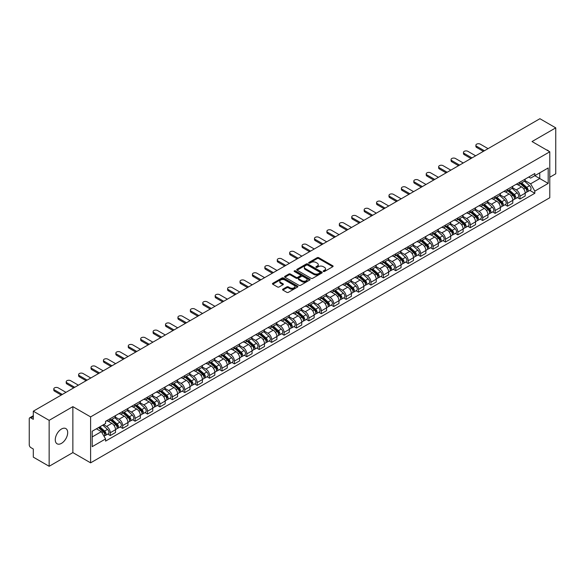 <?xml version="1.0" encoding="UTF-8"?>
<svg xmlns="http://www.w3.org/2000/svg" width="585" height="585" viewBox="0 0 585 585"><rect width="100%" height="100%" fill="white"/><g stroke="black" fill="none" stroke-linecap="round" stroke-linejoin="round"><path stroke-width="0.88" d="M323.403 271.491A0.775 0.446 0 0 0 324.492 271.491L332.792 266.702A1.104 0.636 0 0 0 333.114 266.248A1.104 0.636 0 0 0 332.792 265.802L318.73 257.685A1.104 0.636 0 0 0 317.172 257.685L308.873 262.475A0.775 0.446 0 0 0 309.962 263.104L311.037 262.482A3.532 2.04 0 0 1 316.039 262.482L317.209 263.162A3.532 2.04 0 0 1 318.247 264.603A3.532 2.04 0 0 1 317.209 266.051L316.134 266.665A0.775 0.446 0 0 0 317.231 267.301L318.306 266.68A3.532 2.04 0 0 1 323.3 266.68L324.47 267.352A3.532 2.04 0 0 1 325.509 268.8A3.532 2.04 0 0 1 324.47 270.241L323.403 270.862A0.775 0.446 0 0 0 323.403 271.491L323.403 270.862M61.476 443.357A8.775 5.068 120 0 0 67.216 435.628A8.775 5.068 120 0 0 65.871 428.593A8.775 5.068 120 0 0 61.476 429.024A8.775 5.068 120 0 0 55.743 436.761A8.775 5.068 120 0 0 57.089 443.796A8.775 5.068 120 0 0 61.476 443.357M548.737 151.193A8.775 5.068 120 0 0 547.801 150.345A8.775 5.068 120 0 0 546.609 149.957M282.877 289.158A1.104 0.636 0 0 0 282.555 289.612A1.104 0.636 0 0 0 282.877 290.065L286.825 292.339A1.104 0.636 0 0 0 288.383 292.339L297.604 287.016A1.104 0.636 0 0 0 297.926 286.57A1.104 0.636 0 0 0 297.604 286.116L283.542 277.999A1.104 0.636 0 0 0 281.977 277.999L272.764 283.323A1.104 0.636 0 0 0 272.442 283.769A1.104 0.636 0 0 0 272.764 284.222L277.524 286.972A1.104 0.636 0 0 0 279.089 286.972L283.038 284.698A1.104 0.636 0 0 0 283.359 284.244A1.104 0.636 0 0 0 283.038 283.791L280.668 282.431A2.954 1.704 0 0 1 279.805 281.224A2.954 1.704 0 0 1 281.634 279.645A2.954 1.704 0 0 1 284.851 280.018L294.109 285.363A2.954 1.704 0 0 1 294.972 286.57A2.954 1.704 0 0 1 293.151 288.142A2.954 1.704 0 0 1 289.926 287.776L288.383 286.884A1.104 0.636 0 0 0 286.825 286.884L282.877 289.158L282.877 290.065M90.609 416.893L72.862 406.648L49.147 420.344L33.308 411.197L539.911 118.711L555.75 127.859L532.036 141.548L549.783 151.793L90.609 416.893L90.609 462.845L549.783 197.737L549.783 151.793M311.118 278.314A1.104 0.636 0 0 0 312.675 278.314L321.896 272.99A1.104 0.636 0 0 0 322.218 272.544A1.104 0.636 0 0 0 321.896 272.091L307.834 263.974A1.104 0.636 0 0 0 306.269 263.974L297.056 269.297A1.104 0.636 0 0 0 296.734 269.743A1.104 0.636 0 0 0 297.056 270.197L311.118 278.314M294.672 271.659A0.775 0.446 0 0 1 295.454 271.769L295.454 270.848L309.75 279.103A1.104 0.636 0 0 1 310.072 279.557A1.104 0.636 0 0 1 309.75 280.003L300.529 285.326A1.104 0.636 0 0 1 298.972 285.326L284.91 277.21L284.91 276.31A1.104 0.636 0 0 0 284.588 276.756A1.104 0.636 0 0 0 284.91 277.21M284.91 276.31L288.851 274.029A1.104 0.636 0 0 1 290.416 274.029L296.12 277.319A1.104 0.636 0 0 0 297.677 277.319L300.295 275.813A1.104 0.636 0 0 0 300.624 275.359A1.104 0.636 0 0 0 300.295 274.906L294.357 271.484A0.775 0.446 0 0 1 295.454 270.848M49.147 420.344L49.147 466.289L33.308 457.141L33.308 449.009L30.844 447.591A2.252 1.302 -120 0 1 29.25 444.834L29.25 418.823A2.252 1.302 -120 0 1 29.718 417.792L33.308 415.723M549.783 177.248L555.75 173.803L555.75 127.859M49.147 466.289L72.862 452.593L90.609 462.845M33.308 411.197L33.308 419.328L30.844 417.909A2.252 1.302 -120 0 0 29.718 417.792M519.941 182.118A5.177 2.991 60 0 1 518.866 184.443L524.116 181.409A5.177 2.991 -120 0 0 525.191 179.083M512.482 187.69L516.277 189.884A5.177 2.991 60 0 1 519.941 196.224L525.191 193.189A5.177 2.991 -120 0 0 521.528 186.849L517.769 184.677M525.191 193.189L525.191 195.99L519.941 199.024L517.418 197.569M518.866 184.443A5.177 2.991 60 0 1 516.321 184.209M519.941 196.224L519.941 199.024M507.524 189.284A5.177 2.991 60 0 1 506.449 191.609L511.707 188.575A5.177 2.991 -120 0 0 512.774 186.249M505.009 204.735L507.524 206.191L512.774 203.163L512.774 200.355A5.177 2.991 -120 0 0 509.118 194.015L505.36 191.843M506.449 191.609A5.177 2.991 60 0 1 503.904 191.375M500.073 194.856L503.86 197.05A5.177 2.991 60 0 1 507.524 203.39L507.524 206.191M495.107 196.45A5.177 2.991 60 0 1 494.04 198.776L499.29 195.741A5.177 2.991 -120 0 0 500.365 193.423M492.592 211.909L495.107 213.357L500.365 210.329L500.365 207.521A5.177 2.991 -120 0 0 496.702 201.181L492.943 199.017M494.04 198.776A5.177 2.991 60 0 1 491.488 198.542M487.656 202.03L491.451 204.216A5.177 2.991 60 0 1 495.107 210.556L495.107 213.357M482.698 203.617A5.177 2.991 60 0 1 481.623 205.942L486.874 202.915A5.177 2.991 -120 0 0 487.948 200.589M480.175 219.075L482.698 220.53L487.948 217.496L487.948 214.695A5.177 2.991 -120 0 0 484.285 208.355L480.526 206.183M481.623 205.942A5.177 2.991 60 0 1 479.078 205.708M475.239 209.196L479.035 211.382A5.177 2.991 60 0 1 482.698 217.722L482.698 220.53M470.281 210.79A5.177 2.991 60 0 1 469.207 213.108L474.464 210.081A5.177 2.991 -120 0 0 475.532 207.755M467.766 226.241L470.281 227.697L475.532 224.662L475.532 221.861A5.177 2.991 -120 0 0 471.876 215.521L468.117 213.349M469.207 213.108A5.177 2.991 60 0 1 466.662 212.874M462.83 216.362L466.618 218.549A5.177 2.991 60 0 1 470.281 224.889L470.281 227.697M457.865 217.956A5.177 2.991 60 0 1 456.797 220.282L462.048 217.247A5.177 2.991 -120 0 0 463.115 214.922M455.349 233.408L457.865 234.863L463.123 231.828L463.123 229.027A5.177 2.991 -120 0 0 459.459 222.688L455.7 220.516M456.797 220.282A5.177 2.991 60 0 1 454.245 220.048M450.413 223.528L454.209 225.722A5.177 2.991 60 0 1 457.865 232.062L457.865 234.863M445.456 225.123A5.177 2.991 60 0 1 444.381 227.448L449.631 224.413A5.177 2.991 -120 0 0 450.706 222.088M442.933 240.574L445.456 242.029L450.706 238.994L450.706 236.194A5.177 2.991 -120 0 0 447.042 229.854L443.284 227.682M444.381 227.448A5.177 2.991 60 0 1 441.829 227.214M437.997 230.695L441.792 232.888A5.177 2.991 60 0 1 445.456 239.228L445.456 242.029M433.039 232.289A5.177 2.991 60 0 1 431.964 234.614L437.214 231.58A5.177 2.991 -120 0 0 438.289 229.254M430.516 247.74L433.039 249.195L438.289 246.168L438.289 243.36A5.177 2.991 -120 0 0 434.633 237.02L430.867 234.848M431.964 234.614A5.177 2.991 60 0 1 429.419 234.38M425.58 237.861L429.375 240.055A5.177 2.991 60 0 1 433.039 246.395L433.039 249.195M420.622 239.455A5.177 2.991 60 0 1 419.555 241.78L424.805 238.746A5.177 2.991 -120 0 0 425.873 236.428M418.107 254.914L420.622 256.362L425.873 253.334L425.873 250.526A5.177 2.991 -120 0 0 422.216 244.186L418.458 242.022M419.555 241.78A5.177 2.991 60 0 1 417.003 241.546M413.171 245.035L416.966 247.221A5.177 2.991 60 0 1 420.622 253.561L420.622 256.362M408.206 246.621A5.177 2.991 60 0 1 407.138 248.947L412.388 245.912A5.177 2.991 -120 0 0 413.463 243.594M405.69 262.08L408.206 263.535L413.463 260.5L413.463 257.7A5.177 2.991 -120 0 0 409.8 251.36L406.041 249.188M407.138 248.947A5.177 2.991 60 0 1 404.586 248.713M400.754 252.201L404.549 254.387A5.177 2.991 60 0 1 408.206 260.727L408.206 263.535M395.796 253.795A5.177 2.991 60 0 1 394.721 256.113L399.972 253.086A5.177 2.991 -120 0 0 401.047 250.76M393.274 269.246L395.796 270.701L401.047 267.667L401.047 264.866A5.177 2.991 -120 0 0 397.383 258.526L393.625 256.354M394.721 256.113A5.177 2.991 60 0 1 392.177 255.879M388.338 259.367L392.133 261.553A5.177 2.991 60 0 1 395.796 267.893L395.796 270.701M383.38 260.961A5.177 2.991 60 0 1 382.305 263.279L387.562 260.252A5.177 2.991 -120 0 0 388.63 257.926M380.864 276.412L383.38 277.868L388.63 274.833L388.63 272.032A5.177 2.991 -120 0 0 384.974 265.692L381.215 263.521M382.305 263.279A5.177 2.991 60 0 1 379.76 263.053M375.928 266.533L379.716 268.727A5.177 2.991 60 0 1 383.38 275.067L383.38 277.868M370.963 268.127A5.177 2.991 60 0 1 369.895 270.453L375.146 267.418A5.177 2.991 -120 0 0 376.221 265.093M368.448 283.579L370.963 285.034L376.221 281.999L376.221 279.199A5.177 2.991 -120 0 0 372.557 272.859L368.799 270.687M369.895 270.453A5.177 2.991 60 0 1 367.343 270.219M363.512 273.7L367.307 275.893A5.177 2.991 60 0 1 370.963 282.233L370.963 285.034M358.554 275.294A5.177 2.991 60 0 1 357.479 277.619L362.729 274.584A5.177 2.991 -120 0 0 363.804 272.259M356.031 290.745L358.554 292.2L363.804 289.166L363.804 286.365A5.177 2.991 -120 0 0 360.141 280.025L356.382 277.853M357.479 277.619A5.177 2.991 60 0 1 354.934 277.385M351.095 280.866L354.89 283.06A5.177 2.991 60 0 1 358.554 289.399L358.554 292.2M346.137 282.46A5.177 2.991 60 0 1 345.062 284.785L350.32 281.751A5.177 2.991 -120 0 0 351.388 279.425M343.622 297.919L346.137 299.366L351.388 296.339L351.388 293.531A5.177 2.991 -120 0 0 347.731 287.191L343.965 285.019M345.062 284.785A5.177 2.991 60 0 1 342.517 284.551M338.686 288.032L342.474 290.226A5.177 2.991 60 0 1 346.137 296.566L346.137 299.366M333.721 289.626A5.177 2.991 60 0 1 332.653 291.952L337.903 288.917A5.177 2.991 -120 0 0 338.971 286.599M331.205 305.085L333.721 306.533L338.978 303.505L338.978 300.705A5.177 2.991 -120 0 0 335.315 294.357L331.556 292.193M332.653 291.952A5.177 2.991 60 0 1 330.101 291.718M326.269 295.206L330.064 297.392A5.177 2.991 60 0 1 333.721 303.732L333.721 306.533M321.311 296.792A5.177 2.991 60 0 1 320.236 299.118L325.487 296.09A5.177 2.991 -120 0 0 326.562 293.765M318.788 312.251L321.311 313.706L326.562 310.672L326.562 307.871A5.177 2.991 -120 0 0 322.898 301.531L319.139 299.359M320.236 299.118A5.177 2.991 60 0 1 317.684 298.884M313.852 302.372L317.648 304.558A5.177 2.991 60 0 1 321.311 310.898L321.311 313.706M308.895 303.966A5.177 2.991 60 0 1 307.82 306.284L313.07 303.257A5.177 2.991 -120 0 0 314.145 300.931M306.372 319.417L308.895 320.873L314.145 317.838L314.145 315.037A5.177 2.991 -120 0 0 310.481 308.697L306.723 306.525M307.82 306.284A5.177 2.991 60 0 1 305.275 306.05M301.436 309.538L305.231 311.725A5.177 2.991 60 0 1 308.895 318.072L308.895 320.873M296.478 311.132A5.177 2.991 60 0 1 295.41 313.458L300.661 310.423A5.177 2.991 -120 0 0 301.728 308.098M293.962 326.584L296.478 328.039L301.728 325.004L301.728 322.203A5.177 2.991 -120 0 0 298.072 315.863L294.313 313.692M295.41 313.458A5.177 2.991 60 0 1 292.858 313.224M289.027 316.704L292.822 318.898A5.177 2.991 60 0 1 296.478 325.238L296.478 328.039M284.061 318.298A5.177 2.991 60 0 1 282.994 320.624L288.244 317.589A5.177 2.991 -120 0 0 289.319 315.264M281.546 333.75L284.061 335.205L289.319 332.17L289.319 329.37A5.177 2.991 -120 0 0 285.655 323.03L281.897 320.858M282.994 320.624A5.177 2.991 60 0 1 280.442 320.39M276.61 323.871L280.405 326.064A5.177 2.991 60 0 1 284.061 332.404L284.061 335.205M271.652 325.465A5.177 2.991 60 0 1 270.577 327.79L275.827 324.755A5.177 2.991 -120 0 0 276.902 322.43M269.129 340.916L271.652 342.371L276.902 339.344L276.902 336.536A5.177 2.991 -120 0 0 273.239 330.196L269.48 328.024M270.577 327.79A5.177 2.991 60 0 1 268.032 327.556M264.193 331.037L267.988 333.231A5.177 2.991 60 0 1 271.652 339.571L271.652 342.371M259.235 332.631A5.177 2.991 60 0 1 258.161 334.956L263.418 331.922A5.177 2.991 -120 0 0 264.486 329.604M256.72 348.09L259.235 349.537L264.486 346.51L264.486 343.709A5.177 2.991 -120 0 0 260.83 337.362L257.071 335.198M258.161 334.956A5.177 2.991 60 0 1 255.616 334.722M251.784 338.21L255.572 340.397A5.177 2.991 60 0 1 259.235 346.737L259.235 349.537M246.819 339.797A5.177 2.991 60 0 1 245.751 342.123L251.002 339.095A5.177 2.991 -120 0 0 252.077 336.77M244.303 355.256L246.819 356.711L252.077 353.676L252.077 350.876A5.177 2.991 -120 0 0 248.413 344.536L244.654 342.364M245.751 342.123A5.177 2.991 60 0 1 243.199 341.889M239.367 345.377L243.163 347.563A5.177 2.991 60 0 1 246.819 353.903L246.819 356.711M234.409 346.971A5.177 2.991 60 0 1 233.335 349.289L238.585 346.261A5.177 2.991 -120 0 0 239.66 343.936M231.887 362.422L234.409 363.877L239.66 360.843L239.66 358.042A5.177 2.991 -120 0 0 235.996 351.702L232.238 349.53M233.335 349.289A5.177 2.991 60 0 1 230.782 349.055M226.951 352.543L230.746 354.729A5.177 2.991 60 0 1 234.409 361.077L234.409 363.877M221.993 354.137A5.177 2.991 60 0 1 220.918 356.462L226.176 353.428A5.177 2.991 -120 0 0 227.243 351.102M219.477 369.588L221.993 371.044L227.243 368.009L227.243 365.208A5.177 2.991 -120 0 0 223.587 358.868L219.821 356.696M220.918 356.462A5.177 2.991 60 0 1 218.373 356.228M214.541 359.709L218.329 361.903A5.177 2.991 60 0 1 221.993 368.243L221.993 371.044M209.576 361.303A5.177 2.991 60 0 1 208.509 363.629L213.759 360.594A5.177 2.991 -120 0 0 214.827 358.269M207.061 376.755L209.576 378.21L214.827 375.175L214.827 372.374A5.177 2.991 -120 0 0 211.17 366.034L207.412 363.863M208.509 363.629A5.177 2.991 60 0 1 205.957 363.395M202.125 366.875L205.92 369.069A5.177 2.991 60 0 1 209.576 375.409L209.576 378.21M197.16 368.47A5.177 2.991 60 0 1 196.092 370.795L201.342 367.76A5.177 2.991 -120 0 0 202.417 365.435M194.644 383.921L197.167 385.376L202.417 382.349L202.417 379.541A5.177 2.991 -120 0 0 198.754 373.201L194.995 371.029M196.092 370.795A5.177 2.991 60 0 1 193.54 370.561M189.708 374.042L193.503 376.235A5.177 2.991 60 0 1 197.167 382.575L197.167 385.376M184.75 375.636A5.177 2.991 60 0 1 183.675 377.961L188.926 374.926A5.177 2.991 -120 0 0 190.001 372.608M182.227 391.094L184.75 392.542L190.001 389.515L190.001 386.707A5.177 2.991 -120 0 0 186.337 380.367L182.578 378.202M183.675 377.961A5.177 2.991 60 0 1 181.131 377.727M177.292 381.215L181.087 383.402A5.177 2.991 60 0 1 184.75 389.742L184.75 392.542M172.334 382.802A5.177 2.991 60 0 1 171.259 385.127L176.516 382.093A5.177 2.991 -120 0 0 177.584 379.775M169.818 398.261L172.334 399.716L177.584 396.681L177.584 393.88A5.177 2.991 -120 0 0 173.928 387.541L170.169 385.369M171.259 385.127A5.177 2.991 60 0 1 168.714 384.893M164.882 388.381L168.677 390.568A5.177 2.991 60 0 1 172.334 396.908L172.334 399.716M159.917 389.976A5.177 2.991 60 0 1 158.849 392.294L164.1 389.266A5.177 2.991 -120 0 0 165.175 386.941M157.402 405.427L159.917 406.882L165.175 403.847L165.175 401.047A5.177 2.991 -120 0 0 161.511 394.707L157.753 392.535M158.849 392.294A5.177 2.991 60 0 1 156.297 392.06M152.466 395.548L156.261 397.734A5.177 2.991 60 0 1 159.917 404.074L159.917 406.882M147.508 397.142A5.177 2.991 60 0 1 146.433 399.46L151.683 396.433A5.177 2.991 -120 0 0 152.758 394.107M144.985 412.593L147.508 414.048L152.758 411.014L152.758 408.213A5.177 2.991 -120 0 0 149.095 401.873L145.336 399.701M146.433 399.46A5.177 2.991 60 0 1 143.888 399.233M140.049 402.714L143.844 404.908A5.177 2.991 60 0 1 147.508 411.248L147.508 414.048M135.091 404.308A5.177 2.991 60 0 1 134.016 406.634L139.274 403.599A5.177 2.991 -120 0 0 140.341 401.273M132.576 419.759L135.091 421.215L140.341 418.18L140.341 415.379A5.177 2.991 -120 0 0 136.685 409.039L132.927 406.867M134.016 406.634A5.177 2.991 60 0 1 131.471 406.399M127.64 409.88L131.428 412.074A5.177 2.991 60 0 1 135.091 418.414L135.091 421.215M122.674 411.474A5.177 2.991 60 0 1 121.607 413.8L126.857 410.765A5.177 2.991 -120 0 0 127.932 408.44M120.159 426.926L122.674 428.381L127.932 425.353L127.932 422.546A5.177 2.991 -120 0 0 124.269 416.206L120.51 414.034M121.607 413.8A5.177 2.991 60 0 1 119.055 413.566M115.223 417.047L119.018 419.24A5.177 2.991 60 0 1 122.674 425.58L122.674 428.381M110.265 418.641A5.177 2.991 60 0 1 109.19 420.966L114.441 417.931A5.177 2.991 -120 0 0 115.516 415.606M107.742 434.099L110.265 435.547L115.516 432.52L115.516 429.712A5.177 2.991 -120 0 0 111.852 423.372L108.093 421.207M109.19 420.966A5.177 2.991 60 0 1 106.638 420.732M103.574 424.659L106.602 426.406A5.177 2.991 60 0 1 110.265 432.746L110.265 435.547M528.73 177.043L530.602 178.118L548.189 167.968L539.758 172.838L539.758 178.535L530.602 183.814L524.899 180.524M92.196 436.929L101.351 431.642L105.571 438.947L92.196 446.669L92.196 431.233L105.571 423.511L105.571 421.354L534.822 173.526L534.822 175.683L548.189 183.405L534.822 191.119L530.602 183.814M548.189 167.968L548.189 183.405M105.571 438.947L105.571 441.112L534.822 193.284L534.822 191.119M72.862 406.648L72.862 452.593M101.351 431.642L96.415 428.798M529.834 190.403L534.822 193.284M323.71 271.601L324.47 271.162A3.532 2.04 0 0 0 325.509 269.714L325.509 268.8M318.247 264.603L318.247 265.524A3.532 2.04 0 0 1 317.209 266.965L316.441 267.411M332.777 266.709L318.73 258.599A1.104 0.636 0 0 0 317.172 258.599L309.18 263.213M321.882 272.998L307.834 264.895A1.104 0.636 0 0 0 306.269 264.895L297.07 270.204L297.056 269.297M319.944 272.859A0.775 0.446 0 0 0 319.944 272.222L307.6 265.1A0.775 0.446 0 0 0 306.511 265.1L305.377 265.751A3.532 2.04 0 0 0 304.339 267.199A3.532 2.04 0 0 0 305.377 268.639L313.809 273.509A3.532 2.04 0 0 0 318.81 273.509L319.944 272.859L319.944 273.773A0.775 0.446 0 0 0 320.17 273.458L320.17 272.544M304.339 267.199L304.339 268.12A3.532 2.04 0 0 0 305.377 269.561L305.377 268.639M319.944 273.773L318.81 274.431A3.532 2.04 0 0 1 313.809 274.431L305.377 269.561M284.924 277.217L288.851 274.95L288.851 274.029M300.624 275.359L300.624 276.281A1.104 0.636 0 0 1 300.295 276.727L297.677 278.241A1.104 0.636 0 0 1 296.12 278.241L290.416 274.95A1.104 0.636 0 0 0 288.851 274.95M295.454 271.769L309.736 280.018M302.036 280.741A2.954 1.704 0 0 0 305.253 281.107A2.954 1.704 0 0 0 307.081 279.535A2.954 1.704 0 0 0 306.211 278.328L302.957 276.442A1.104 0.636 0 0 0 301.392 276.442L298.774 277.955A1.104 0.636 0 0 0 298.452 278.401A1.104 0.636 0 0 0 298.774 278.855L302.036 280.741L302.036 281.656A2.954 1.704 0 0 0 305.253 282.029A2.954 1.704 0 0 0 307.081 280.449L307.081 279.535M298.452 278.401L298.452 279.323A1.104 0.636 0 0 0 298.774 279.776L298.774 278.855M302.036 281.656L298.774 279.776M294.972 286.57L294.972 287.484A2.954 1.704 0 0 1 293.151 289.063A2.954 1.704 0 0 1 289.926 288.69L288.383 287.805A1.104 0.636 0 0 0 286.825 287.805L282.891 290.072M279.805 281.224L279.805 282.145A2.954 1.704 0 0 0 280.668 283.345L280.668 282.431M283.038 283.791L283.038 284.698L280.668 283.345M297.589 287.03L283.542 278.921A1.104 0.636 0 0 0 281.977 278.921L272.778 284.23M520.299 183.617L525.359 188.129A2.815 1.623 60 0 1 526.237 192.48L525.191 193.087M520.431 183.734L522.814 185.109M520.811 183.317L526.434 188.341A1.353 0.782 60 0 1 526.858 190.432A1.353 0.782 60 0 1 526.741 190.483M521.652 182.834L526.712 187.346A2.815 1.623 60 0 1 527.59 191.697A2.815 1.623 60 0 1 526.741 191.792M524.474 181.138L529.571 185.694A2.815 1.623 60 0 1 530.456 190.045L527.59 191.697M483.371 151.354L476.651 147.471A2.589 1.492 180 0 1 475.89 146.418L475.89 145.226A2.589 1.492 -0 0 0 476.651 146.279L484.409 150.762M488.065 148.648L480.307 144.166A2.589 1.492 -0 0 0 477.484 143.844A2.589 1.492 -0 0 0 475.89 145.226M507.882 190.783L512.943 195.295A2.815 1.623 60 0 1 513.827 199.646L512.774 200.253M508.014 190.9L510.398 192.275M508.394 190.491L514.025 195.507A1.353 0.782 60 0 1 514.449 197.598A1.353 0.782 60 0 1 514.325 197.65M509.235 190.001L514.295 194.512A2.815 1.623 60 0 1 515.18 198.863A2.815 1.623 60 0 1 514.332 198.958M512.058 188.304L517.162 192.86A2.815 1.623 60 0 1 518.047 197.211L515.18 198.863M495.466 197.949L500.526 202.461A2.815 1.623 60 0 1 501.411 206.812L500.358 207.419M495.605 198.066L497.981 199.441M495.978 197.657L501.608 202.681A1.353 0.782 60 0 1 502.032 204.765A1.353 0.782 60 0 1 501.908 204.816M496.819 197.167L501.879 201.686A2.815 1.623 60 0 1 502.764 206.03A2.815 1.623 60 0 1 501.915 206.125M499.641 195.478L504.745 200.026A2.815 1.623 60 0 1 505.63 204.377L502.764 206.03M483.056 205.116L488.117 209.627A2.815 1.623 60 0 1 488.994 213.978L487.948 214.585M483.188 205.24L485.572 206.615M483.568 204.823L489.192 209.847A1.353 0.782 60 0 1 489.616 211.931A1.353 0.782 60 0 1 489.491 211.982M484.409 204.333L489.469 208.852A2.815 1.623 60 0 1 490.347 213.203A2.815 1.623 60 0 1 489.499 213.291M487.232 202.644L492.329 207.192A2.815 1.623 60 0 1 493.214 211.543L490.347 213.203M470.954 158.528L464.234 154.645A2.589 1.492 180 0 1 463.474 153.584L463.474 152.392A2.589 1.492 -0 0 0 464.234 153.445L471.993 157.928M475.656 155.815L467.89 151.332A2.589 1.492 -0 0 0 465.075 151.01A2.589 1.492 -0 0 0 463.474 152.392M458.545 165.694L451.817 161.811A2.589 1.492 180 0 1 451.064 160.751L451.064 159.559A2.589 1.492 -0 0 0 451.817 160.612L459.576 165.094M463.24 162.981L455.481 158.498A2.589 1.492 -0 0 0 452.658 158.177A2.589 1.492 -0 0 0 451.064 159.559M446.128 172.86L439.401 168.977A2.589 1.492 180 0 1 438.648 167.917L438.648 166.725A2.589 1.492 -0 0 0 439.401 167.785L447.167 172.261M450.823 170.147L443.064 165.672A2.589 1.492 -0 0 0 440.242 165.343A2.589 1.492 -0 0 0 438.648 166.725M470.64 212.282L475.7 216.801A2.815 1.623 60 0 1 476.585 221.152L475.532 221.752M470.771 212.406L473.155 213.781M471.152 211.989L476.782 217.013A1.353 0.782 60 0 1 477.206 219.104A1.353 0.782 60 0 1 477.082 219.148M471.993 211.507L477.053 216.019A2.815 1.623 60 0 1 477.938 220.369A2.815 1.623 60 0 1 477.082 220.457M474.815 209.81L479.919 214.366A2.815 1.623 60 0 1 480.797 218.717L477.938 220.369M458.223 219.455L463.283 223.967A2.815 1.623 60 0 1 464.168 228.318L463.115 228.925M458.362 219.572L460.739 220.947M458.735 219.156L464.366 224.179A1.353 0.782 60 0 1 464.79 226.271A1.353 0.782 60 0 1 464.666 226.315M459.576 218.673L464.636 223.185A2.815 1.623 60 0 1 465.521 227.536A2.815 1.623 60 0 1 464.673 227.623M462.399 216.977L467.503 221.532A2.815 1.623 60 0 1 468.388 225.883L465.521 227.536M433.712 180.026L426.991 176.143A2.589 1.492 180 0 1 426.231 175.09L426.231 173.891A2.589 1.492 -0 0 0 426.991 174.952L434.75 179.427M438.406 177.313L430.648 172.838A2.589 1.492 -0 0 0 427.832 172.509A2.589 1.492 -0 0 0 426.231 173.891M421.302 187.193L414.575 183.31A2.589 1.492 180 0 1 413.814 182.257L413.814 181.057A2.589 1.492 -0 0 0 414.575 182.118L422.333 186.593M425.997 184.48L418.238 180.004A2.589 1.492 -0 0 0 415.416 179.683A2.589 1.492 -0 0 0 413.814 181.057M445.814 226.622L450.867 231.133A2.815 1.623 60 0 1 451.752 235.484L450.706 236.091M445.945 226.739L448.329 228.113M446.318 226.322L451.949 231.346A1.353 0.782 60 0 1 452.373 233.437A1.353 0.782 60 0 1 452.249 233.488M447.167 225.839L452.22 230.351A2.815 1.623 60 0 1 453.104 234.702A2.815 1.623 60 0 1 452.256 234.79M449.982 224.143L455.086 228.698A2.815 1.623 60 0 1 455.971 233.049L453.104 234.702M433.397 233.788L438.457 238.3A2.815 1.623 60 0 1 439.342 242.651L438.289 243.258M433.529 233.905L435.913 235.28M433.909 233.495L439.54 238.512A1.353 0.782 60 0 1 439.957 240.603A1.353 0.782 60 0 1 439.84 240.654M434.75 233.005L439.81 237.517A2.815 1.623 60 0 1 440.695 241.868A2.815 1.623 60 0 1 439.84 241.963M437.573 231.309L442.677 235.865A2.815 1.623 60 0 1 443.554 240.216L440.695 241.868M420.981 240.954L426.041 245.466A2.815 1.623 60 0 1 426.926 249.817L425.873 250.424M421.12 241.071L423.496 242.446M421.492 240.662L427.123 245.685A1.353 0.782 60 0 1 427.547 247.769A1.353 0.782 60 0 1 427.423 247.821M422.333 240.172L427.394 244.684A2.815 1.623 60 0 1 428.278 249.034A2.815 1.623 60 0 1 427.43 249.13M425.156 238.483L430.26 243.031A2.815 1.623 60 0 1 431.145 247.382L428.278 249.034M408.571 248.12L413.624 252.632A2.815 1.623 60 0 1 414.509 256.983L413.463 257.59M408.703 248.237L411.087 249.612M409.076 247.828L414.707 252.852A1.353 0.782 60 0 1 415.131 254.936A1.353 0.782 60 0 1 415.006 254.987M409.924 247.338L414.977 251.857A2.815 1.623 60 0 1 415.862 256.208A2.815 1.623 60 0 1 415.014 256.296M412.739 245.649L417.844 250.197A2.815 1.623 60 0 1 418.728 254.548L415.862 256.208M396.155 255.287L401.215 259.806A2.815 1.623 60 0 1 402.092 264.157L401.047 264.756M396.286 255.411L398.67 256.786M396.667 254.994L402.29 260.018A1.353 0.782 60 0 1 402.714 262.102A1.353 0.782 60 0 1 402.597 262.153M397.507 254.504L402.568 259.023A2.815 1.623 60 0 1 403.445 263.374A2.815 1.623 60 0 1 402.597 263.462M400.33 252.815L405.427 257.371A2.815 1.623 60 0 1 406.312 261.722L403.445 263.374M383.738 262.453L388.798 266.972A2.815 1.623 60 0 1 389.683 271.323L388.63 271.93M383.87 262.577L386.254 263.952M384.25 262.16L389.881 267.184A1.353 0.782 60 0 1 390.305 269.275A1.353 0.782 60 0 1 390.18 269.319M385.091 261.678L390.151 266.19A2.815 1.623 60 0 1 391.036 270.541A2.815 1.623 60 0 1 390.188 270.628M387.913 259.981L393.018 264.537A2.815 1.623 60 0 1 393.902 268.888L391.036 270.541M371.321 269.627L376.382 274.138A2.815 1.623 60 0 1 377.266 278.489L376.214 279.096M371.46 269.743L373.837 271.118M371.833 269.327L377.464 274.35A1.353 0.782 60 0 1 377.888 276.442A1.353 0.782 60 0 1 377.764 276.486M372.674 268.844L377.734 273.356A2.815 1.623 60 0 1 378.619 277.707A2.815 1.623 60 0 1 377.771 277.795M375.497 267.148L380.601 271.703A2.815 1.623 60 0 1 381.486 276.054L378.619 277.707M358.912 276.793L363.972 281.305A2.815 1.623 60 0 1 364.85 285.655L363.804 286.262M359.044 276.91L361.428 278.284M359.424 276.493L365.047 281.517A1.353 0.782 60 0 1 365.471 283.608A1.353 0.782 60 0 1 365.347 283.659M360.265 276.01L365.325 280.522A2.815 1.623 60 0 1 366.203 284.873A2.815 1.623 60 0 1 365.354 284.968M363.08 274.314L368.184 278.87A2.815 1.623 60 0 1 369.069 283.22L366.203 284.873M408.886 194.359L402.158 190.476A2.589 1.492 180 0 1 401.405 189.423L401.405 188.231A2.589 1.492 -0 0 0 402.158 189.284L409.917 193.767M413.58 191.653L405.822 187.171A2.589 1.492 -0 0 0 402.999 186.849A2.589 1.492 -0 0 0 401.405 188.231M396.469 201.525L389.749 197.65A2.589 1.492 180 0 1 388.988 196.589L388.988 195.397A2.589 1.492 -0 0 0 389.749 196.45L397.507 200.933M401.164 198.82L393.405 194.337A2.589 1.492 -0 0 0 390.59 194.015A2.589 1.492 -0 0 0 388.988 195.397M384.06 208.699L377.332 204.816A2.589 1.492 180 0 1 376.572 203.755L376.572 202.564A2.589 1.492 -0 0 0 377.332 203.617L385.091 208.099M388.754 205.986L380.996 201.503A2.589 1.492 -0 0 0 378.173 201.181A2.589 1.492 -0 0 0 376.572 202.564M371.643 215.865L364.916 211.982A2.589 1.492 180 0 1 364.162 210.922L364.162 209.73A2.589 1.492 -0 0 0 364.916 210.79L372.674 215.265M376.338 213.152L368.579 208.677A2.589 1.492 -0 0 0 365.757 208.348A2.589 1.492 -0 0 0 364.162 209.73M359.227 223.031L352.506 219.148A2.589 1.492 180 0 1 351.746 218.095L351.746 216.896A2.589 1.492 -0 0 0 352.506 217.956L360.265 222.432M363.921 220.318L356.163 215.843A2.589 1.492 -0 0 0 353.34 215.514A2.589 1.492 -0 0 0 351.746 216.896M346.81 230.197L340.09 226.315A2.589 1.492 180 0 1 339.329 225.262L339.329 224.062A2.589 1.492 -0 0 0 340.09 225.123L347.848 229.598M351.512 227.485L343.746 223.009A2.589 1.492 -0 0 0 340.931 222.688A2.589 1.492 -0 0 0 339.329 224.062M334.401 237.364L327.673 233.481A2.589 1.492 180 0 1 326.913 232.428L326.913 231.236A2.589 1.492 -0 0 0 327.673 232.289L335.432 236.771M339.095 234.658L331.337 230.176A2.589 1.492 -0 0 0 328.514 229.854A2.589 1.492 -0 0 0 326.913 231.236M321.984 244.53L315.256 240.654A2.589 1.492 180 0 1 314.503 239.594L314.503 238.402A2.589 1.492 -0 0 0 315.256 239.455L323.015 243.938M326.679 241.824L318.92 237.342A2.589 1.492 -0 0 0 316.097 237.02A2.589 1.492 -0 0 0 314.503 238.402M346.495 283.959L351.556 288.471A2.815 1.623 60 0 1 352.441 292.822L351.388 293.429M346.627 284.076L349.011 285.451M347.007 283.666L352.638 288.69A1.353 0.782 60 0 1 353.062 290.774A1.353 0.782 60 0 1 352.938 290.825M347.848 283.177L352.909 287.688A2.815 1.623 60 0 1 353.793 292.039A2.815 1.623 60 0 1 352.938 292.134M350.671 281.487L355.775 286.036A2.815 1.623 60 0 1 356.653 290.387L353.793 292.039M334.079 291.125L339.139 295.637A2.815 1.623 60 0 1 340.024 299.988L338.971 300.595M334.218 291.242L336.594 292.617M334.591 290.833L340.221 295.856A1.353 0.782 60 0 1 340.645 297.94A1.353 0.782 60 0 1 340.521 297.992M335.432 290.343L340.492 294.862A2.815 1.623 60 0 1 341.377 299.213A2.815 1.623 60 0 1 340.529 299.301M338.254 288.654L343.358 293.202A2.815 1.623 60 0 1 344.243 297.553L341.377 299.213M321.67 298.291L326.722 302.811A2.815 1.623 60 0 1 327.607 307.162L326.562 307.761M321.801 298.416L324.185 299.791M322.174 297.999L327.805 303.023A1.353 0.782 60 0 1 328.229 305.107A1.353 0.782 60 0 1 328.105 305.158M323.022 297.509L328.075 302.028A2.815 1.623 60 0 1 328.96 306.379A2.815 1.623 60 0 1 328.112 306.467M325.838 295.82L330.942 300.376A2.815 1.623 60 0 1 331.827 304.726L328.96 306.379M309.253 305.458L314.313 309.977A2.815 1.623 60 0 1 315.198 314.328L314.145 314.935M309.385 305.582L311.768 306.957M309.765 305.165L315.388 310.189A1.353 0.782 60 0 1 315.812 312.28A1.353 0.782 60 0 1 315.695 312.324M310.606 304.683L315.666 309.194A2.815 1.623 60 0 1 316.551 313.545A2.815 1.623 60 0 1 315.695 313.633M313.428 302.986L318.532 307.542A2.815 1.623 60 0 1 319.41 311.893L316.551 313.545M296.836 312.631L301.897 317.143A2.815 1.623 60 0 1 302.781 321.494L301.728 322.101M296.975 312.748L299.352 314.123M297.348 312.332L302.979 317.355A1.353 0.782 60 0 1 303.403 319.447A1.353 0.782 60 0 1 303.279 319.49M298.189 311.849L303.249 316.361A2.815 1.623 60 0 1 304.134 320.712A2.815 1.623 60 0 1 303.286 320.799M301.012 310.152L306.116 314.708A2.815 1.623 60 0 1 307.001 319.059L304.134 320.712M284.427 319.798L289.48 324.309A2.815 1.623 60 0 1 290.365 328.66L289.319 329.267M284.559 319.915L286.935 321.289M284.932 319.498L290.562 324.521A1.353 0.782 60 0 1 290.986 326.613A1.353 0.782 60 0 1 290.862 326.664M285.78 319.015L290.833 323.527A2.815 1.623 60 0 1 291.718 327.878A2.815 1.623 60 0 1 290.869 327.973M288.595 317.319L293.699 321.874A2.815 1.623 60 0 1 294.584 326.225L291.718 327.878M272.01 326.964L277.071 331.476A2.815 1.623 60 0 1 277.948 335.827L276.902 336.433M272.142 327.081L274.526 328.456M272.522 326.671L278.146 331.688A1.353 0.782 60 0 1 278.57 333.779A1.353 0.782 60 0 1 278.453 333.83M273.363 326.181L278.423 330.693A2.815 1.623 60 0 1 279.301 335.044A2.815 1.623 60 0 1 278.453 335.139M276.186 324.492L281.283 329.041A2.815 1.623 60 0 1 282.167 333.392L279.301 335.044M259.594 334.13L264.654 338.642A2.815 1.623 60 0 1 265.539 342.993L264.486 343.6M259.725 334.247L262.109 335.622M260.106 333.838L265.736 338.861A1.353 0.782 60 0 1 266.16 340.945A1.353 0.782 60 0 1 266.036 340.996M260.947 333.348L266.007 337.867A2.815 1.623 60 0 1 266.892 342.218A2.815 1.623 60 0 1 266.036 342.305M263.769 331.658L268.873 336.207A2.815 1.623 60 0 1 269.751 340.558L266.892 342.218M247.177 341.296L252.237 345.815A2.815 1.623 60 0 1 253.122 350.159L252.069 350.766M247.316 341.421L249.693 342.795M247.689 341.004L253.32 346.027A1.353 0.782 60 0 1 253.744 348.112A1.353 0.782 60 0 1 253.619 348.163M248.53 340.514L253.59 345.033A2.815 1.623 60 0 1 254.475 349.384A2.815 1.623 60 0 1 253.627 349.472M251.353 338.825L256.457 343.38A2.815 1.623 60 0 1 257.341 347.724L254.475 349.384M234.768 348.463L239.828 352.982A2.815 1.623 60 0 1 240.706 357.333L239.66 357.94M234.899 348.587L237.283 349.962M235.28 348.17L240.903 353.194A1.353 0.782 60 0 1 241.327 355.285A1.353 0.782 60 0 1 241.203 355.329M236.121 347.687L241.181 352.199A2.815 1.623 60 0 1 242.058 356.55A2.815 1.623 60 0 1 241.21 356.638M238.936 345.991L244.04 350.547A2.815 1.623 60 0 1 244.925 354.898L242.058 356.55M222.351 355.636L227.411 360.148A2.815 1.623 60 0 1 228.296 364.499L227.243 365.106M222.483 355.753L224.867 357.128M222.863 355.336L228.494 360.36A1.353 0.782 60 0 1 228.918 362.451A1.353 0.782 60 0 1 228.793 362.495M223.704 354.854L228.764 359.365A2.815 1.623 60 0 1 229.649 363.716A2.815 1.623 60 0 1 228.793 363.804M226.527 353.157L231.631 357.713A2.815 1.623 60 0 1 232.508 362.064L229.649 363.716M209.935 362.802L214.995 367.314A2.815 1.623 60 0 1 215.88 371.665L214.827 372.272M210.073 362.919L212.45 364.294M210.446 362.503L216.077 367.526A1.353 0.782 60 0 1 216.501 369.618A1.353 0.782 60 0 1 216.377 369.669M211.287 362.02L216.348 366.532A2.815 1.623 60 0 1 217.232 370.883A2.815 1.623 60 0 1 216.384 370.978M214.11 360.323L219.214 364.879A2.815 1.623 60 0 1 220.099 369.23L217.232 370.883M197.525 369.969L202.578 374.48A2.815 1.623 60 0 1 203.463 378.831L202.417 379.438M197.657 370.086L200.041 371.46M198.03 369.676L203.66 374.692A1.353 0.782 60 0 1 204.085 376.784A1.353 0.782 60 0 1 203.96 376.835M198.878 369.186L203.931 373.698A2.815 1.623 60 0 1 204.816 378.049A2.815 1.623 60 0 1 203.968 378.144M201.693 367.49L206.797 372.045A2.815 1.623 60 0 1 207.682 376.396L204.816 378.049M185.109 377.135L190.169 381.647A2.815 1.623 60 0 1 191.046 385.998L190.001 386.605M185.24 377.252L187.624 378.627M185.62 376.842L191.244 381.866A1.353 0.782 60 0 1 191.668 383.95A1.353 0.782 60 0 1 191.551 384.001M186.461 376.352L191.522 380.872A2.815 1.623 60 0 1 192.399 385.215A2.815 1.623 60 0 1 191.551 385.31M189.284 374.663L194.381 379.212A2.815 1.623 60 0 1 195.266 383.563L192.399 385.215M172.692 384.301L177.752 388.813A2.815 1.623 60 0 1 178.637 393.164L177.584 393.771M172.831 384.425L175.207 385.8M173.204 384.009L178.834 389.032A1.353 0.782 60 0 1 179.259 391.116A1.353 0.782 60 0 1 179.134 391.168M174.045 383.519L179.105 388.038A2.815 1.623 60 0 1 179.99 392.389A2.815 1.623 60 0 1 179.142 392.476M176.867 381.829L181.972 386.378A2.815 1.623 60 0 1 182.856 390.729L179.99 392.389M309.567 251.704L302.847 247.821A2.589 1.492 180 0 1 302.087 246.76L302.087 245.568A2.589 1.492 -0 0 0 302.847 246.621L310.606 251.104M314.262 248.991L306.503 244.508A2.589 1.492 -0 0 0 303.688 244.186A2.589 1.492 -0 0 0 302.087 245.568M297.158 258.87L290.431 254.987A2.589 1.492 180 0 1 289.67 253.927L289.67 252.735A2.589 1.492 -0 0 0 290.431 253.788L298.189 258.27M301.853 256.157L294.094 251.674A2.589 1.492 -0 0 0 291.272 251.353A2.589 1.492 -0 0 0 289.67 252.735M284.741 266.036L278.014 262.153A2.589 1.492 180 0 1 277.261 261.1L277.261 259.901A2.589 1.492 -0 0 0 278.014 260.961L285.772 265.436M289.436 263.323L281.677 258.848A2.589 1.492 -0 0 0 278.855 258.519A2.589 1.492 -0 0 0 277.261 259.901M272.325 273.202L265.605 269.319A2.589 1.492 180 0 1 264.844 268.266L264.844 267.067A2.589 1.492 -0 0 0 265.605 268.127L273.363 272.603M277.019 270.489L269.261 266.014A2.589 1.492 -0 0 0 266.438 265.685A2.589 1.492 -0 0 0 264.844 267.067M259.916 280.369L253.188 276.486A2.589 1.492 180 0 1 252.427 275.433L252.427 274.233A2.589 1.492 -0 0 0 253.188 275.294L260.947 279.776M264.61 277.663L256.852 273.18A2.589 1.492 -0 0 0 254.029 272.859A2.589 1.492 -0 0 0 252.427 274.233M247.499 287.535L240.771 283.652A2.589 1.492 180 0 1 240.018 282.599L240.018 281.407A2.589 1.492 -0 0 0 240.771 282.46L248.53 286.942M252.193 284.829L244.435 280.347A2.589 1.492 -0 0 0 241.612 280.025A2.589 1.492 -0 0 0 240.018 281.407M235.082 294.708L228.362 290.825A2.589 1.492 180 0 1 227.602 289.765L227.602 288.573A2.589 1.492 -0 0 0 228.362 289.626L236.121 294.109M239.777 291.995L232.018 287.513A2.589 1.492 -0 0 0 229.196 287.191A2.589 1.492 -0 0 0 227.602 288.573M222.666 301.875L215.945 297.992A2.589 1.492 180 0 1 215.185 296.931L215.185 295.739A2.589 1.492 -0 0 0 215.945 296.792L223.704 301.275M227.36 299.162L219.602 294.679A2.589 1.492 -0 0 0 216.786 294.357A2.589 1.492 -0 0 0 215.185 295.739M210.256 309.041L203.529 305.158A2.589 1.492 180 0 1 202.768 304.098L202.768 302.906A2.589 1.492 -0 0 0 203.529 303.966L211.287 308.441M214.951 306.328L207.192 301.853A2.589 1.492 -0 0 0 204.37 301.524A2.589 1.492 -0 0 0 202.768 302.906M197.84 316.207L191.112 312.324A2.589 1.492 180 0 1 190.359 311.271L190.359 310.072A2.589 1.492 -0 0 0 191.112 311.132L198.871 315.608M202.534 313.494L194.776 309.019A2.589 1.492 -0 0 0 191.953 308.69A2.589 1.492 -0 0 0 190.359 310.072M185.423 323.373L178.703 319.49A2.589 1.492 180 0 1 177.942 318.437L177.942 317.238A2.589 1.492 -0 0 0 178.703 318.298L186.461 322.781M190.118 320.66L182.359 316.185A2.589 1.492 -0 0 0 179.544 315.863A2.589 1.492 -0 0 0 177.942 317.238M173.014 330.54L166.286 326.657A2.589 1.492 180 0 1 165.526 325.604L165.526 324.412A2.589 1.492 -0 0 0 166.286 325.465L174.045 329.947M177.708 327.834L169.95 323.351A2.589 1.492 -0 0 0 167.127 323.03A2.589 1.492 -0 0 0 165.526 324.412M160.597 337.713L153.87 333.83A2.589 1.492 180 0 1 153.116 332.77L153.116 331.578A2.589 1.492 -0 0 0 153.87 332.631L161.628 337.114M165.292 335L157.533 330.518A2.589 1.492 -0 0 0 154.711 330.196A2.589 1.492 -0 0 0 153.116 331.578M148.18 344.879L141.46 340.996A2.589 1.492 180 0 1 140.7 339.936L140.7 338.744A2.589 1.492 -0 0 0 141.46 339.797L149.219 344.28M152.875 342.166L145.117 337.684A2.589 1.492 -0 0 0 142.294 337.362A2.589 1.492 -0 0 0 140.7 338.744M135.764 352.046L129.044 348.163A2.589 1.492 180 0 1 128.283 347.102L128.283 345.911A2.589 1.492 -0 0 0 129.044 346.971L136.802 351.446M140.466 349.333L132.707 344.858A2.589 1.492 -0 0 0 129.885 344.528A2.589 1.492 -0 0 0 128.283 345.911M160.275 391.467L165.336 395.986A2.815 1.623 60 0 1 166.22 400.337L165.175 400.937M160.414 391.592L162.791 392.966M160.787 391.175L166.418 396.199A1.353 0.782 60 0 1 166.842 398.29A1.353 0.782 60 0 1 166.718 398.334M161.635 390.692L166.688 395.204A2.815 1.623 60 0 1 167.573 399.555A2.815 1.623 60 0 1 166.725 399.643M164.451 388.996L169.555 393.551A2.815 1.623 60 0 1 170.44 397.902L167.573 399.555M123.355 359.212L116.627 355.329A2.589 1.492 180 0 1 115.874 354.276L115.874 353.077A2.589 1.492 -0 0 0 116.627 354.137L124.386 358.612M128.049 356.499L120.291 352.024A2.589 1.492 -0 0 0 117.468 351.695A2.589 1.492 -0 0 0 115.874 353.077M147.866 398.641L152.926 403.153A2.815 1.623 60 0 1 153.804 407.504L152.758 408.111M147.998 398.758L150.382 400.133M148.378 398.341L154.001 403.365A1.353 0.782 60 0 1 154.425 405.456A1.353 0.782 60 0 1 154.308 405.5M149.219 397.858L154.279 402.37A2.815 1.623 60 0 1 155.157 406.721A2.815 1.623 60 0 1 154.308 406.809M152.041 396.162L157.138 400.718A2.815 1.623 60 0 1 158.023 405.069L155.157 406.721M110.938 366.378L104.218 362.495A2.589 1.492 180 0 1 103.457 361.442L103.457 360.243A2.589 1.492 -0 0 0 104.218 361.303L111.976 365.779M115.633 363.665L107.874 359.19A2.589 1.492 -0 0 0 105.051 358.868A2.589 1.492 -0 0 0 103.457 360.243M135.449 405.807L140.51 410.319A2.815 1.623 60 0 1 141.394 414.67L140.341 415.277M135.581 405.924L137.965 407.299M135.961 405.507L141.592 410.531A1.353 0.782 60 0 1 142.016 412.622A1.353 0.782 60 0 1 141.892 412.674M136.802 405.025L141.862 409.537A2.815 1.623 60 0 1 142.747 413.887A2.815 1.623 60 0 1 141.892 413.975M139.625 403.328L144.729 407.884A2.815 1.623 60 0 1 145.606 412.235L142.747 413.887M98.521 373.544L91.801 369.661A2.589 1.492 180 0 1 91.041 368.608L91.041 367.417A2.589 1.492 -0 0 0 91.801 368.47L99.56 372.952M103.216 370.839L95.457 366.356A2.589 1.492 -0 0 0 92.642 366.034A2.589 1.492 -0 0 0 91.041 367.417M123.033 412.973L128.093 417.485A2.815 1.623 60 0 1 128.978 421.836L127.925 422.443M123.172 413.09L125.548 414.465M123.545 412.681L129.175 417.697A1.353 0.782 60 0 1 129.599 419.789A1.353 0.782 60 0 1 129.475 419.84M124.386 412.191L129.446 416.703A2.815 1.623 60 0 1 130.331 421.054A2.815 1.623 60 0 1 129.482 421.149M127.208 410.494L132.312 415.05A2.815 1.623 60 0 1 133.197 419.401L130.331 421.054M86.112 380.711L79.385 376.835A2.589 1.492 180 0 1 78.624 375.775L78.624 374.583A2.589 1.492 -0 0 0 79.385 375.636L87.143 380.118M90.807 378.005L83.048 373.522A2.589 1.492 -0 0 0 80.225 373.201A2.589 1.492 -0 0 0 78.624 374.583M110.623 420.14L115.676 424.651A2.815 1.623 60 0 1 116.561 429.002L115.516 429.609M110.755 420.257L113.139 421.631M111.128 419.847L116.759 424.871A1.353 0.782 60 0 1 117.183 426.955A1.353 0.782 60 0 1 117.058 427.006M111.976 419.357L117.029 423.869A2.815 1.623 60 0 1 117.914 428.22A2.815 1.623 60 0 1 117.066 428.315M114.792 417.668L119.896 422.216A2.815 1.623 60 0 1 120.781 426.567L117.914 428.22M73.695 387.884L66.968 384.001A2.589 1.492 180 0 1 66.215 382.941L66.215 381.749A2.589 1.492 -0 0 0 66.968 382.802L74.726 387.285M78.39 385.171L70.631 380.689A2.589 1.492 -0 0 0 67.809 380.367A2.589 1.492 -0 0 0 66.215 381.749M98.514 427.584L103.267 431.818A2.815 1.623 60 0 1 104.152 436.169L104.013 436.249M98.565 427.555L100.722 428.798M99.026 427.291L104.349 432.037A1.353 0.782 60 0 1 104.773 434.121A1.353 0.782 60 0 1 104.649 434.172M99.867 426.801L104.62 431.043A2.815 1.623 60 0 1 105.505 435.394A2.815 1.623 60 0 1 104.649 435.481M102.733 425.149L107.486 429.383A2.815 1.623 60 0 1 108.364 433.734L105.505 435.394M61.279 395.05L54.559 391.168A2.589 1.492 180 0 1 53.798 390.107L53.798 388.915A2.589 1.492 -0 0 0 54.559 389.976L62.317 394.451M65.973 392.338L58.215 387.862A2.589 1.492 -0 0 0 55.4 387.533A2.589 1.492 -0 0 0 53.798 388.915M122.674 425.58L127.932 422.546M135.091 418.414L140.341 415.379M147.508 411.248L152.758 408.213M159.917 404.074L165.175 401.047M172.334 396.908L177.584 393.88M184.75 389.742L190.001 386.707M197.167 382.575L202.417 379.541M209.576 375.409L214.827 372.374M221.993 368.243L227.243 365.208M234.409 361.077L239.66 358.042M246.819 353.903L252.077 350.876M259.235 346.737L264.486 343.709M271.652 339.571L276.902 336.536M284.061 332.404L289.319 329.37M296.478 325.238L301.728 322.203M308.895 318.072L314.145 315.037M321.311 310.898L326.562 307.871M333.721 303.732L338.978 300.705M346.137 296.566L351.388 293.531M358.554 289.399L363.804 286.365M370.963 282.233L376.221 279.199M383.38 275.067L388.63 272.032M395.796 267.893L401.047 264.866M408.206 260.727L413.463 257.7M420.622 253.561L425.873 250.526M433.039 246.395L438.289 243.36M445.456 239.228L450.706 236.194M457.865 232.062L463.123 229.027M470.281 224.889L475.532 221.861M482.698 217.722L487.948 214.695M495.107 210.556L500.365 207.521M507.524 203.39L512.774 200.355M110.265 432.746L115.516 429.712M106.602 426.406L111.852 423.372M119.018 419.24L124.269 416.206M131.428 412.074L136.685 409.039M143.844 404.908L149.095 401.873M156.261 397.734L161.511 394.707M168.677 390.568L173.928 387.541M181.087 383.402L186.337 380.367M193.503 376.235L198.754 373.201M205.92 369.069L211.17 366.034M218.329 361.903L223.587 358.868M230.746 354.729L235.996 351.702M243.163 347.563L248.413 344.536M255.572 340.397L260.83 337.362M267.988 333.231L273.239 330.196M280.405 326.064L285.655 323.03M292.822 318.898L298.072 315.863M305.231 311.725L310.481 308.697M317.648 304.558L322.898 301.531M330.064 297.392L335.315 294.357M342.474 290.226L347.731 287.191M354.89 283.06L360.141 280.025M367.307 275.893L372.557 272.859M379.716 268.727L384.974 265.692M392.133 261.553L397.383 258.526M404.549 254.387L409.8 251.36M416.966 247.221L422.216 244.186M429.375 240.055L434.633 237.02M441.792 232.888L447.042 229.854M454.209 225.722L459.459 222.688M466.618 218.549L471.876 215.521M479.035 211.382L484.285 208.355M491.451 204.216L496.702 201.181M503.86 197.05L509.118 194.015M516.277 189.884L521.528 186.849M33.308 416.483L30.844 417.909M324.47 271.162L324.47 270.241M316.134 267.301L316.134 266.665M317.209 266.965L317.209 266.051M308.873 263.104L308.873 262.475M317.172 258.599L317.172 257.685M318.73 258.599L318.73 257.685M332.792 266.702L332.792 265.802M306.269 264.895L306.269 263.974M307.834 264.895L307.834 263.974M321.896 272.99L321.896 272.091M313.809 274.431L313.809 273.509M318.81 274.431L318.81 273.509M290.416 274.95L290.416 274.029M296.12 278.241L296.12 277.319M297.677 278.241L297.677 277.319M300.295 276.727L300.295 275.813M309.75 280.003L309.75 279.103M286.825 287.805L286.825 286.884M288.383 287.805L288.383 286.884M289.926 288.69L289.926 287.776M272.764 284.222L272.764 283.323M281.977 278.921L281.977 277.999M283.542 278.921L283.542 277.999M297.604 287.016L297.604 286.116M525.359 188.129L523.78 189.043M527.144 189.811L526.632 190.103M529.571 185.694L526.712 187.346M476.651 146.279L476.651 147.471M512.943 195.295L511.363 196.209M514.727 196.984L514.222 197.277M517.162 192.86L514.295 194.512M500.526 202.461L498.954 203.375M502.31 204.15L501.806 204.443M504.745 200.026L501.879 201.686M488.117 209.627L486.537 210.541M489.901 211.317L489.389 211.609M492.329 207.192L489.469 208.852M464.234 153.445L464.234 154.645M451.817 160.612L451.817 161.811M439.401 167.785L439.401 168.977M475.7 216.801L474.121 217.708M477.484 218.483L476.98 218.775M479.919 214.366L477.053 216.019M463.283 223.967L461.704 224.874M465.068 225.649L464.563 225.942M467.503 221.532L464.636 223.185M426.991 174.952L426.991 176.143M414.575 182.118L414.575 183.31M450.867 231.133L449.295 232.048M452.651 232.815L452.147 233.108M455.086 228.698L452.22 230.351M438.457 238.3L436.878 239.214M440.242 239.982L439.73 240.274M442.677 235.865L439.81 237.517M426.041 245.466L424.461 246.38M427.825 247.155L427.321 247.448M430.26 243.031L427.394 244.684M413.624 252.632L412.052 253.546M415.409 254.321L414.904 254.614M417.844 250.197L414.977 251.857M401.215 259.806L399.635 260.713M402.999 261.488L402.487 261.78M405.427 257.371L402.568 259.023M388.798 266.972L387.219 267.879M390.583 268.654L390.078 268.946M393.018 264.537L390.151 266.19M376.382 274.138L374.809 275.045M378.166 275.82L377.661 276.113M380.601 271.703L377.734 273.356M363.972 281.305L362.393 282.219M365.757 282.986L365.245 283.279M368.184 278.87L365.325 280.522M402.158 189.284L402.158 190.476M389.749 196.45L389.749 197.65M377.332 203.617L377.332 204.816M364.916 210.79L364.916 211.982M352.506 217.956L352.506 219.148M340.09 225.123L340.09 226.315M327.673 232.289L327.673 233.481M315.256 239.455L315.256 240.654M351.556 288.471L349.976 289.385M353.34 290.16L352.828 290.452M355.775 286.036L352.909 287.688M339.139 295.637L337.56 296.551M340.923 297.326L340.419 297.619M343.358 293.202L340.492 294.862M326.722 302.811L325.15 303.717M328.507 304.492L328.002 304.785M330.942 300.376L328.075 302.028M314.313 309.977L312.734 310.884M316.097 311.659L315.586 311.951M318.532 307.542L315.666 309.194M301.897 317.143L300.317 318.05M303.681 318.825L303.176 319.117M306.116 314.708L303.249 316.361M289.48 324.309L287.908 325.223M291.264 325.991L290.76 326.284M293.699 321.874L290.833 323.527M277.071 331.476L275.491 332.39M278.855 333.165L278.343 333.457M281.283 329.041L278.423 330.693M264.654 338.642L263.075 339.556M266.438 340.331L265.934 340.624M268.873 336.207L266.007 337.867M252.237 345.815L250.665 346.722M254.022 347.497L253.517 347.79M256.457 343.38L253.59 345.033M239.828 352.982L238.249 353.888M241.612 354.664L241.1 354.956M244.04 350.547L241.181 352.199M227.411 360.148L225.832 361.055M229.196 361.83L228.684 362.122M231.631 357.713L228.764 359.365M214.995 367.314L213.415 368.228M216.779 368.996L216.274 369.289M219.214 364.879L216.348 366.532M202.578 374.48L201.006 375.394M204.362 376.162L203.858 376.462M206.797 372.045L203.931 373.698M190.169 381.647L188.589 382.561M191.953 383.336L191.441 383.628M194.381 379.212L191.522 380.872M177.752 388.813L176.173 389.727M179.536 390.502L179.032 390.795M181.972 386.378L179.105 388.038M302.847 246.621L302.847 247.821M290.431 253.788L290.431 254.987M278.014 260.961L278.014 262.153M265.605 268.127L265.605 269.319M253.188 275.294L253.188 276.486M240.771 282.46L240.771 283.652M228.362 289.626L228.362 290.825M215.945 296.792L215.945 297.992M203.529 303.966L203.529 305.158M191.112 311.132L191.112 312.324M178.703 318.298L178.703 319.49M166.286 325.465L166.286 326.657M153.87 332.631L153.87 333.83M141.46 339.797L141.46 340.996M129.044 346.971L129.044 348.163M165.336 395.986L163.763 396.893M167.12 397.668L166.615 397.961M169.555 393.551L166.688 395.204M116.627 354.137L116.627 355.329M152.926 403.153L151.347 404.059M154.711 404.835L154.199 405.127M157.138 400.718L154.279 402.37M104.218 361.303L104.218 362.495M140.51 410.319L138.93 411.226M142.294 412.001L141.789 412.293M144.729 407.884L141.862 409.537M91.801 368.47L91.801 369.661M128.093 417.485L126.514 418.399M129.877 419.167L129.373 419.46M132.312 415.05L129.446 416.703M79.385 375.636L79.385 376.835M115.676 424.651L114.104 425.566M117.461 426.341L116.956 426.633M119.896 422.216L117.029 423.869M66.968 382.802L66.968 384.001M103.267 431.818L101.907 432.608M105.051 433.507L104.54 433.799M107.486 429.383L104.62 431.043M54.559 389.976L54.559 391.168"/></g></svg>

